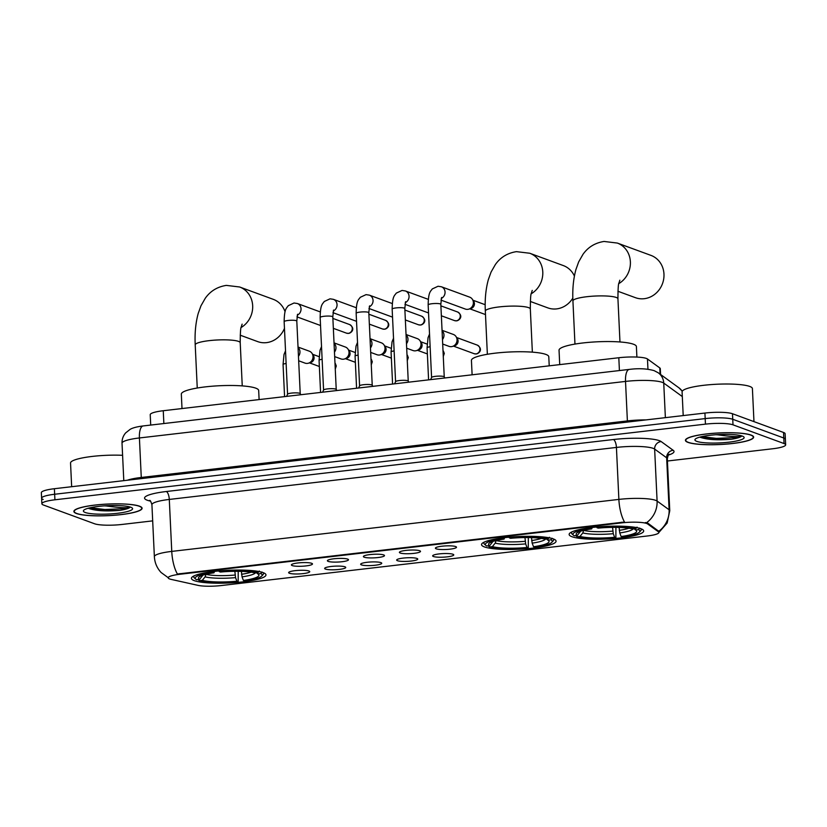 <?xml version="1.0" encoding="UTF-8"?>
<svg xmlns="http://www.w3.org/2000/svg" width="827" height="827" viewBox="0 0 827 827"><rect width="100%" height="100%" fill="white"/><g stroke="black" fill="none" stroke-linecap="round" stroke-linejoin="round"><path stroke-width="1.24" d="M484.364 546.895A37.308 6.347 177.3 0 0 526.21 548.787A37.308 6.347 177.3 0 0 556.075 541.137A37.308 6.347 177.3 0 0 553.253 538.884A37.308 6.347 177.3 0 0 511.396 537.002A37.308 6.347 177.3 0 0 481.531 544.652A37.308 6.347 177.3 0 0 484.364 546.895M571.964 536.713A37.308 6.347 177.3 0 0 613.82 538.594A37.308 6.347 177.3 0 0 643.685 530.944A37.308 6.347 177.3 0 0 640.853 528.701A37.308 6.347 177.3 0 0 599.006 526.809A37.308 6.347 177.3 0 0 569.141 534.459A37.308 6.347 177.3 0 0 571.964 536.713M194.252 580.637A37.308 6.347 177.3 0 0 236.098 582.528A37.308 6.347 177.3 0 0 265.963 574.879A37.308 6.347 177.3 0 0 263.141 572.625A37.308 6.347 177.3 0 0 221.285 570.744A37.308 6.347 177.3 0 0 191.419 578.393A37.308 6.347 177.3 0 0 194.252 580.637M308.947 571.002A10.565 1.799 -2.7 0 1 309.68 571.457A10.565 1.799 -2.7 0 1 301.824 573.752A10.565 1.799 -2.7 0 1 289.45 573.266A10.565 1.799 -2.7 0 1 288.695 572.439A10.565 1.799 -2.7 0 1 297.637 570.423A10.565 1.799 -2.7 0 1 308.947 571.002M344.952 566.815A10.565 1.799 -2.7 0 1 345.686 567.27A10.565 1.799 -2.7 0 1 337.829 569.565A10.565 1.799 -2.7 0 1 325.456 569.079A10.565 1.799 -2.7 0 1 324.701 568.252A10.565 1.799 -2.7 0 1 333.643 566.237A10.565 1.799 -2.7 0 1 344.952 566.815M380.947 562.629A10.565 1.799 -2.7 0 1 381.681 563.084A10.565 1.799 -2.7 0 1 373.835 565.379A10.565 1.799 -2.7 0 1 361.451 564.893A10.565 1.799 -2.7 0 1 360.706 564.066A10.565 1.799 -2.7 0 1 369.648 562.05A10.565 1.799 -2.7 0 1 380.947 562.629M416.953 558.442A10.565 1.799 -2.7 0 1 417.687 558.887A10.565 1.799 -2.7 0 1 409.841 561.192A10.565 1.799 -2.7 0 1 397.456 560.706A10.565 1.799 -2.7 0 1 396.712 559.879A10.565 1.799 -2.7 0 1 405.654 557.863A10.565 1.799 -2.7 0 1 416.953 558.442M452.958 554.255A10.565 1.799 -2.7 0 1 453.692 554.7A10.565 1.799 -2.7 0 1 445.836 557.005A10.565 1.799 -2.7 0 1 433.462 556.519A10.565 1.799 -2.7 0 1 432.707 555.692A10.565 1.799 -2.7 0 1 441.659 553.677A10.565 1.799 -2.7 0 1 452.958 554.255M311.686 563.311A10.565 1.799 -2.7 0 1 312.42 563.766A10.565 1.799 -2.7 0 1 304.563 566.061A10.565 1.799 -2.7 0 1 292.189 565.575A10.565 1.799 -2.7 0 1 291.435 564.748A10.565 1.799 -2.7 0 1 300.377 562.732A10.565 1.799 -2.7 0 1 311.686 563.311M347.691 559.124A10.565 1.799 -2.7 0 1 348.425 559.579A10.565 1.799 -2.7 0 1 340.569 561.874A10.565 1.799 -2.7 0 1 328.195 561.388A10.565 1.799 -2.7 0 1 327.44 560.561A10.565 1.799 -2.7 0 1 336.382 558.545A10.565 1.799 -2.7 0 1 347.691 559.124M383.697 554.938A10.565 1.799 -2.7 0 1 384.431 555.382A10.565 1.799 -2.7 0 1 376.574 557.687A10.565 1.799 -2.7 0 1 364.2 557.202A10.565 1.799 -2.7 0 1 363.446 556.375A10.565 1.799 -2.7 0 1 372.388 554.359A10.565 1.799 -2.7 0 1 383.697 554.938M419.702 550.751A10.565 1.799 -2.7 0 1 420.436 551.196A10.565 1.799 -2.7 0 1 412.58 553.501A10.565 1.799 -2.7 0 1 400.196 553.015A10.565 1.799 -2.7 0 1 399.451 552.188A10.565 1.799 -2.7 0 1 408.393 550.172A10.565 1.799 -2.7 0 1 419.702 550.751M455.698 546.564A10.565 1.799 -2.7 0 1 456.432 547.009A10.565 1.799 -2.7 0 1 448.585 549.314A10.565 1.799 -2.7 0 1 436.201 548.828A10.565 1.799 -2.7 0 1 435.457 548.001A10.565 1.799 -2.7 0 1 444.399 545.985A10.565 1.799 -2.7 0 1 455.698 546.564M171.168 579.396A19.011 3.236 -2.7 0 1 169.638 578.962A19.011 3.236 -2.7 0 1 168.201 577.815A19.011 3.236 -2.7 0 1 179.935 574.258L621.863 522.86A19.011 3.236 -2.7 0 1 647.655 523.977L658.437 531.802A19.011 3.236 -2.7 0 1 658.881 532.454A19.011 3.236 -2.7 0 1 647.148 536.01L221.264 585.547A19.011 3.236 -2.7 0 1 197.994 585.361L171.168 579.396M150.71 425.068L150.225 414.678A21.12 3.597 -2.7 0 1 163.26 410.73L618.813 357.74A21.12 3.597 -2.7 0 1 647.469 358.98L659.791 367.932A21.12 3.597 -2.7 0 1 660.287 368.656L660.566 374.486M76.466 513.515A34.145 5.81 177.3 0 0 114.767 515.242A34.145 5.81 177.3 0 0 142.099 508.243A34.145 5.81 177.3 0 0 139.505 506.186A34.145 5.81 177.3 0 0 101.214 504.46A34.145 5.81 177.3 0 0 73.882 511.458A34.145 5.81 177.3 0 0 76.466 513.515M688.012 442.393A34.145 5.81 177.3 0 0 726.313 444.12A34.145 5.81 177.3 0 0 753.645 437.121A34.145 5.81 177.3 0 0 751.05 435.054A34.145 5.81 177.3 0 0 712.76 433.338A34.145 5.81 177.3 0 0 685.428 440.336A34.145 5.81 177.3 0 0 688.012 442.393M168.47 577.887L161.089 572.491C156.965 568.025 154.732 562.753 154.37 556.674A28.159 4.797 -2.7 0 1 171.758 551.402A24.645 9.097 83.4 0 0 177.391 574.031L624.509 522.023A24.645 9.097 -96.6 0 1 618.875 499.405A28.159 4.797 -2.7 0 1 655.615 500.325A28.159 4.797 -2.7 0 1 657.093 501.048L669.105 509.773A28.159 4.797 -2.7 0 1 669.767 510.745L667.317 458.768A28.159 4.797 177.3 0 0 666.655 457.807L654.643 449.082A28.159 4.797 177.3 0 0 653.165 448.348A28.159 4.797 177.3 0 0 616.425 447.428L169.297 499.436A28.159 4.797 177.3 0 0 151.92 504.697C150.959 501.596 150.194 500.159 149.635 500.397M667.42 461.011L772.614 448.772A21.12 3.597 177.3 0 0 785.65 444.823L785.392 439.282A21.12 3.597 177.3 0 0 783.789 438.01L732.743 419.279A21.12 3.597 177.3 0 0 705.183 418.596L54.644 494.257A21.12 3.597 177.3 0 0 41.608 498.205A21.12 3.597 177.3 0 0 43.211 499.477M645.36 522.55L647.603 522.974L658.768 531.296A24.645 23.745 -54 0 0 669.105 509.773L666.655 457.807A7.04 6.781 126 0 1 673.199 450.301A35.199 5.996 -2.7 0 1 668.412 455.067M785.65 444.823A21.12 3.597 177.3 0 0 784.048 443.551L733.001 424.83A21.12 3.597 177.3 0 0 705.452 424.137L54.913 499.797A21.12 3.597 177.3 0 0 41.877 503.746A21.12 3.597 177.3 0 0 43.469 505.028L94.516 523.749A21.12 3.597 177.3 0 0 122.076 524.442L152.685 520.876M54.386 488.716A21.12 3.597 177.3 0 0 41.35 492.665L41.608 498.205A21.12 3.597 177.3 0 1 54.644 494.257L705.183 418.596A21.12 3.597 177.3 0 1 732.743 419.279L783.789 438.01A21.12 3.597 177.3 0 1 785.392 439.282L785.123 433.741A21.12 3.597 177.3 0 0 783.531 432.469L732.484 413.738A21.12 3.597 177.3 0 0 704.924 413.055L54.386 488.716L54.913 499.797M139.184 506.227A33.793 5.748 177.3 0 0 101.287 504.511A33.793 5.748 177.3 0 0 74.234 511.437A33.793 5.748 177.3 0 0 76.797 513.474A33.793 5.748 177.3 0 0 114.695 515.19A33.793 5.748 177.3 0 0 141.737 508.264A33.793 5.748 177.3 0 0 139.184 506.227M122.592 455.315A35.199 5.996 177.3 0 0 70.543 463.006L71.66 486.7M88.758 508.471L88.561 508.367C95.591 510.848 106.042 511.51 119.915 510.362C125.146 509.535 128.443 508.574 129.818 507.468C125.228 508.047 117.413 507.551 106.373 505.969A17.605 2.998 177.3 0 0 113.258 505.504M106.373 505.969L104.326 505.866M85.243 512.492A24.645 4.197 177.3 0 0 114.953 513.557A24.645 4.197 177.3 0 0 132.196 507.985A24.645 4.197 177.3 0 0 130.738 507.209A24.645 4.197 177.3 0 0 105.205 505.804A24.645 4.197 177.3 0 0 83.713 510.269A24.645 4.197 177.3 0 0 85.243 512.492M129.818 507.468L125.632 508.574L104.843 509.525L90.339 507.737M119.915 510.362L104.895 510.621L88.386 508.212M750.73 435.095A33.793 5.748 177.3 0 0 712.833 433.389A33.793 5.748 177.3 0 0 685.779 440.315A33.793 5.748 177.3 0 0 688.343 442.352A33.793 5.748 177.3 0 0 726.24 444.058A33.793 5.748 177.3 0 0 753.283 437.132A33.793 5.748 177.3 0 0 750.73 435.095M753.966 421.625L752.405 388.556A35.199 5.996 177.3 0 0 749.738 386.436A35.199 5.996 177.3 0 0 710.259 384.658A35.199 5.996 177.3 0 0 682.089 391.874L683.205 415.578M700.304 437.338L700.107 437.245C707.137 439.716 717.588 440.377 731.461 439.23C736.692 438.403 739.989 437.442 741.364 436.346C736.774 436.925 728.959 436.429 717.919 434.847A17.605 2.998 177.3 0 0 724.803 434.382M717.919 434.847L715.872 434.744M696.789 441.37A24.645 4.197 177.3 0 0 726.499 442.435A24.645 4.197 177.3 0 0 743.742 436.863A24.645 4.197 177.3 0 0 742.284 436.077A24.645 4.197 177.3 0 0 716.751 434.682A24.645 4.197 177.3 0 0 695.259 439.147A24.645 4.197 177.3 0 0 696.789 441.37M741.364 436.346L737.177 437.452L716.389 438.393L701.885 436.604M731.461 439.23L716.44 439.499L699.931 437.08M240.212 335.193L257.693 341.613A22.525 20.582 -69.9 0 0 266.501 342.636A22.525 20.582 -69.9 0 0 284.457 328.371M285.057 311.717A22.525 20.582 -69.9 0 0 273.21 299.312L239.634 286.99A22.525 20.582 110.1 0 1 252.68 305.959A22.525 20.582 110.1 0 1 241.122 327.513M241.391 571.374L242.042 576.874L243.417 580.461A30.268 5.148 177.3 0 0 258.438 574.341A30.268 5.148 177.3 0 0 257.797 573.897L260.805 573.545L262.045 572.015M238.207 571.302L238.166 581.681A33.514 5.706 177.3 0 1 199.276 580.709L202.284 580.358A30.268 5.148 177.3 0 0 236.915 581.226L235.54 577.628L234.858 571.302M235.033 575.034A26.05 4.435 177.3 0 1 205.944 574.31L205.106 576.864L202.284 580.358M259.109 399.575L258.675 390.489A38.724 6.595 177.3 0 0 255.75 388.152A38.724 6.595 177.3 0 0 212.322 386.199A38.724 6.595 177.3 0 0 181.33 394.138L182.002 408.548M243.417 580.461L244.658 580.926A33.514 5.706 177.3 0 0 261.714 576.068L263.027 574.651A34.92 5.944 177.3 0 0 263.513 573.607A34.92 5.944 177.3 0 0 262.841 572.522M259.358 571.023L258.117 572.563A33.514 5.706 177.3 0 0 219.227 571.591L218.617 570.01M261.714 576.068A33.514 5.706 177.3 0 0 260.805 573.545M199.276 580.709L197.901 579.469M258.117 572.563L255.109 572.915A30.268 5.148 177.3 0 0 220.468 572.046L219.227 571.591M236.915 581.226L238.166 581.681M257.797 573.897L256.515 572.749M194.314 575.757A34.92 5.944 177.3 0 0 193.745 576.895A34.92 5.944 177.3 0 0 194.324 577.897L195.772 579.169A33.514 5.706 177.3 0 0 196.588 579.717L199.596 579.365L202.894 575.127M212.125 570.764L212.725 572.346A33.514 5.706 177.3 0 0 195.772 579.169M212.725 572.346L213.976 572.801A30.268 5.148 177.3 0 0 198.873 577.153A30.268 5.148 177.3 0 0 199.596 579.365M214.534 571.405L213.976 572.801M530.324 301.452L547.805 307.871A22.525 20.582 -69.9 0 0 556.612 308.895A22.525 20.582 -69.9 0 0 572.822 298.102M574.403 276.053A22.525 20.582 -69.9 0 0 563.321 265.57L529.745 253.248A22.525 20.582 110.1 0 1 542.791 272.217A22.525 20.582 110.1 0 1 531.234 293.771M531.503 537.633L532.154 543.132L533.529 546.73A30.268 5.148 177.3 0 0 548.549 540.6A30.268 5.148 177.3 0 0 547.908 540.155L550.916 539.804L552.157 538.274M528.319 537.56L528.277 547.939A33.514 5.706 177.3 0 1 489.388 546.967L492.396 546.616A30.268 5.148 177.3 0 0 527.026 547.484L525.652 543.887L524.969 537.56M525.145 541.292A26.05 4.435 177.3 0 1 496.055 540.569L495.218 543.122L492.396 546.616M549.221 365.834L548.787 356.747A38.724 6.595 177.3 0 0 545.861 354.411A38.724 6.595 177.3 0 0 502.423 352.457A38.724 6.595 177.3 0 0 471.431 360.396L472.114 374.807M533.529 546.73L534.769 547.185A33.514 5.706 177.3 0 0 551.816 542.326L553.139 540.91A34.92 5.944 177.3 0 0 553.614 539.866A34.92 5.944 177.3 0 0 552.953 538.78M549.469 537.281L548.229 538.822A33.514 5.706 177.3 0 0 509.339 537.85L508.729 536.268M551.816 542.326A33.514 5.706 177.3 0 0 550.916 539.804M489.388 546.967L488.013 545.727M548.229 538.822L545.22 539.173A30.268 5.148 177.3 0 0 510.579 538.305L509.339 537.85M527.026 547.484L528.277 547.939M547.908 540.155L546.626 539.008M484.426 542.016A34.92 5.944 177.3 0 0 483.857 543.153A34.92 5.944 177.3 0 0 484.436 544.156L485.883 545.427A33.514 5.706 177.3 0 0 486.7 545.975L489.708 545.624L493.006 541.385M502.237 537.023L502.837 538.604A33.514 5.706 177.3 0 0 485.883 545.427M502.837 538.604L504.077 539.059A30.268 5.148 177.3 0 0 488.984 543.411A30.268 5.148 177.3 0 0 489.708 545.624M504.646 537.664L504.077 539.059M617.924 291.269L635.415 297.679A22.525 20.582 -69.9 0 0 644.212 298.702A22.525 20.582 -69.9 0 0 663.709 278.916A22.525 20.582 -69.9 0 0 650.932 255.378L617.345 243.066A22.525 20.582 110.1 0 1 630.391 262.035A22.525 20.582 110.1 0 1 618.844 283.578M619.113 527.44L619.754 532.939L621.129 536.537A30.268 5.148 177.3 0 0 636.149 530.407A30.268 5.148 177.3 0 0 635.508 529.973L638.516 529.621L639.757 528.081M615.919 527.368L615.877 537.746A33.514 5.706 177.3 0 1 576.988 536.775L579.996 536.423A30.268 5.148 177.3 0 0 614.637 537.292L613.262 533.694L612.569 527.368M612.745 531.099A26.05 4.435 177.3 0 1 583.666 530.376L582.818 532.939L579.996 536.423M636.893 357.078L636.397 346.554A38.724 6.595 177.3 0 0 633.461 344.228A38.724 6.595 177.3 0 0 590.033 342.264A38.724 6.595 177.3 0 0 559.042 350.203L559.724 364.614M621.129 536.537L622.38 536.992A33.514 5.706 177.3 0 0 639.426 532.133L640.749 530.727A34.92 5.944 177.3 0 0 641.225 529.673A34.92 5.944 177.3 0 0 640.553 528.598M637.069 527.099L635.829 528.629A33.514 5.706 177.3 0 0 596.939 527.657L596.339 526.075M639.426 532.133A33.514 5.706 177.3 0 0 638.516 529.621M576.988 536.775L575.613 535.545M635.829 528.629L632.82 528.98A30.268 5.148 177.3 0 0 598.19 528.122L596.939 527.657M614.637 537.292L615.877 537.746M635.508 529.973L634.226 528.825M572.026 531.823A34.92 5.944 177.3 0 0 571.467 532.96A34.92 5.944 177.3 0 0 572.036 533.963L573.483 535.245A33.514 5.706 177.3 0 0 574.3 535.793L577.308 535.441L580.606 531.192M589.837 526.83L590.447 528.422A33.514 5.706 177.3 0 0 573.483 535.245M590.447 528.422L591.687 528.877A30.268 5.148 177.3 0 0 576.584 533.219A30.268 5.148 177.3 0 0 577.308 535.441M592.246 527.471L591.687 528.877M287.569 394.272A6.337 1.075 -2.7 0 1 287.589 394.179A6.337 1.075 -2.7 0 1 292.913 392.959A6.337 1.075 -2.7 0 1 299.746 393.301A6.337 1.075 -2.7 0 1 300.201 393.59A6.337 1.075 -2.7 0 1 300.232 393.683M323.574 390.086A6.337 1.075 -2.7 0 1 323.595 389.993A6.337 1.075 -2.7 0 1 328.919 388.773A6.337 1.075 -2.7 0 1 335.752 389.114A6.337 1.075 -2.7 0 1 336.207 389.403A6.337 1.075 -2.7 0 1 336.227 389.496M359.58 385.899A6.337 1.075 -2.7 0 1 359.6 385.806A6.337 1.075 -2.7 0 1 364.914 384.586A6.337 1.075 -2.7 0 1 371.757 384.927A6.337 1.075 -2.7 0 1 372.212 385.217A6.337 1.075 -2.7 0 1 372.233 385.299L368.811 312.678A6.337 1.075 -2.7 0 0 368.335 312.306A6.337 1.075 -2.7 0 0 360.438 312.058A6.337 1.075 -2.7 0 0 356.148 313.278L359.58 385.858M395.585 381.712A6.337 1.075 -2.7 0 1 395.595 381.619A6.337 1.075 -2.7 0 1 400.919 380.399A6.337 1.075 -2.7 0 1 407.763 380.73A6.337 1.075 -2.7 0 1 408.207 381.03A6.337 1.075 -2.7 0 1 408.238 381.113L404.817 308.492A6.337 1.075 -2.7 0 0 404.331 308.109A6.337 1.075 -2.7 0 0 396.443 307.871A6.337 1.075 -2.7 0 0 392.153 309.091L395.575 381.671M431.58 377.525A6.337 1.075 -2.7 0 1 431.601 377.432A6.337 1.075 -2.7 0 1 436.925 376.202A6.337 1.075 -2.7 0 1 443.758 376.543A6.337 1.075 -2.7 0 1 444.213 376.833A6.337 1.075 -2.7 0 1 444.244 376.926L440.822 304.305A6.337 1.075 -2.7 0 0 440.336 303.922A6.337 1.075 -2.7 0 0 432.438 303.674A6.337 1.075 -2.7 0 0 428.159 304.905L431.58 377.484M428.159 304.905C428.417 291.621 430.495 291.673 432.283 288.933L438.062 286.256L441.391 286.773L469.705 297.162A6.337 5.789 110.1 0 1 472.382 299.302A6.337 5.789 110.1 0 1 473.375 302.424A6.337 5.789 110.1 0 1 468.775 309.143A6.337 5.789 110.1 0 1 467.824 309.339A6.337 5.789 110.1 0 1 465.343 309.06L440.956 300.108M472.382 299.302L473.726 301.348A4.58 4.176 110.1 0 1 471.111 308.45L468.775 309.143M298.03 347.051L309.35 351.206A6.337 5.789 110.1 0 1 312.027 353.356A6.337 5.789 110.1 0 1 313.019 356.468A6.337 5.789 110.1 0 1 308.419 363.198A6.337 5.789 110.1 0 1 307.458 363.384A6.337 5.789 110.1 0 1 304.987 363.105L298.671 360.789M312.027 353.356L313.361 355.393A4.58 4.176 110.1 0 1 310.756 362.505L308.419 363.198M334.036 342.864L345.355 347.02A6.337 5.789 110.1 0 1 348.033 349.159A6.337 5.789 110.1 0 1 349.025 352.281A6.337 5.789 110.1 0 1 344.425 359.001A6.337 5.789 110.1 0 1 343.463 359.197A6.337 5.789 110.1 0 1 340.993 358.918L334.677 356.602M348.033 349.159L349.366 351.206A4.58 4.176 110.1 0 1 346.761 358.308L344.425 359.001M370.041 338.677L381.361 342.833A6.337 5.789 110.1 0 1 384.038 344.973A6.337 5.789 110.1 0 1 385.02 348.095A6.337 5.789 110.1 0 1 380.42 354.814A6.337 5.789 110.1 0 1 379.469 355.01A6.337 5.789 110.1 0 1 376.998 354.721L370.682 352.416M384.038 344.973L385.372 347.02A4.58 4.176 110.1 0 1 382.767 354.121L380.42 354.814M406.036 334.49L417.366 338.646A6.337 5.789 110.1 0 1 420.044 340.786A6.337 5.789 110.1 0 1 421.026 343.908A6.337 5.789 110.1 0 1 416.426 350.627A6.337 5.789 110.1 0 1 415.474 350.824A6.337 5.789 110.1 0 1 412.993 350.534L406.688 348.219M420.044 340.786L421.377 342.833A4.58 4.176 110.1 0 1 418.772 349.935L416.426 350.627M442.042 330.304L453.361 334.449A6.337 5.789 110.1 0 1 456.039 336.599A6.337 5.789 110.1 0 1 457.031 339.721A6.337 5.789 110.1 0 1 452.431 346.441A6.337 5.789 110.1 0 1 451.48 346.637A6.337 5.789 110.1 0 1 448.999 346.348L442.693 344.032M456.039 336.599L457.383 338.646A4.58 4.176 110.1 0 1 454.767 345.748L452.431 346.441M658.437 531.802L658.385 530.8M647.655 523.977L647.603 522.974M621.863 522.86L621.821 522.178M179.935 574.258L179.904 573.576M163.86 423.538L163.26 410.73M660.091 374.145L659.791 367.932M647.954 369.245L647.469 358.98M619.413 370.558L618.813 357.74M613.417 439.519A7.04 2.595 -96.6 0 1 616.425 447.428L618.875 499.405L171.758 551.402L169.297 499.436A7.04 2.595 -96.6 0 0 166.289 491.517L613.417 439.519A35.199 5.996 -2.7 0 1 659.336 440.667A35.199 5.996 -2.7 0 1 661.176 441.577L673.199 450.301M646.631 522.654A24.645 23.745 -54 0 0 657.093 501.048L654.643 449.082A7.04 6.781 126 0 1 661.176 441.577M150.483 501.121L150.049 501.028A35.199 5.996 -2.7 0 1 166.289 491.517M705.452 424.137L704.924 413.055M733.001 424.83L732.484 413.738M784.048 443.551L783.531 432.469M682.306 396.557L663.74 383.077A28.159 4.797 177.3 0 0 662.262 382.343A28.159 4.797 177.3 0 0 625.522 381.423L139.412 437.959A28.159 4.797 177.3 0 0 122.024 443.231C121.9 439.302 123.12 435.85 125.683 432.883L130.118 429.368C132.63 427.859 136.972 426.711 143.154 425.946L629.275 369.411A14.08 5.2 -96.6 0 0 625.522 381.423L627.383 420.922A28.159 4.797 -2.7 0 1 646.063 419.899M141.241 478.606A3.525 1.303 83.4 0 0 141.272 477.458L139.412 437.959A14.08 5.2 -96.6 0 1 143.154 425.946M665.373 417.656L663.74 383.077A14.08 13.573 -54 0 0 658.282 372.822L678.926 387.822L682.285 391.181M127.348 480.229A28.159 4.797 -2.7 0 1 141.272 477.458L627.383 420.922A3.525 1.303 83.4 0 1 627.362 422.07M682.223 391.295A14.08 13.573 -54 0 0 678.926 387.822M197.25 388.018L195.213 344.869A22.525 3.835 -2.7 0 1 209.117 340.652A22.525 3.835 -2.7 0 1 238.507 341.386A22.525 3.835 -2.7 0 1 240.212 342.74C240.275 332.774 240.616 327.523 241.246 326.985L242.125 324.132M241.525 574.279A26.05 4.435 177.3 0 0 251.181 572.16M242.042 576.874A27.074 4.611 177.3 0 0 255.347 572.884M205.106 576.864A27.074 4.611 177.3 0 0 235.54 577.628M201.871 575.478A27.074 4.611 177.3 0 0 202.419 575.881M487.361 354.276L485.325 311.128A22.525 3.835 -2.7 0 1 499.229 306.91A22.525 3.835 -2.7 0 1 528.618 307.644A22.525 3.835 -2.7 0 1 530.324 308.998C530.386 299.033 530.727 293.781 531.358 293.244L532.237 290.391M531.637 540.538A26.05 4.435 177.3 0 0 541.282 538.418M532.154 543.132A27.074 4.611 177.3 0 0 545.458 539.142M495.218 543.122A27.074 4.611 177.3 0 0 525.652 543.887M491.982 541.737A27.074 4.611 177.3 0 0 492.53 542.14M574.961 344.084L572.925 300.935A22.525 3.835 -2.7 0 1 586.829 296.717A22.525 3.835 -2.7 0 1 616.229 297.451A22.525 3.835 -2.7 0 1 617.934 298.816C617.986 288.85 618.327 283.589 618.958 283.051L619.837 280.198M619.247 530.345A26.05 4.435 177.3 0 0 628.892 528.226M619.754 532.939A27.074 4.611 177.3 0 0 633.068 528.96M582.818 532.939A27.074 4.611 177.3 0 0 613.262 533.694M579.593 531.554A27.074 4.611 177.3 0 0 580.13 531.947M348.281 333.364A4.58 4.176 110.1 0 1 346.492 333.157L348.591 333.405A4.58 1.685 -96.6 0 1 348.281 333.364A4.58 4.176 110.1 0 0 349.645 324.566L332.878 318.416M287.569 394.231L284.147 321.651A6.337 1.075 -2.7 0 1 288.427 320.431A6.337 1.075 -2.7 0 1 296.324 320.68A6.337 1.075 -2.7 0 1 296.8 321.062L297.586 314.239M284.147 321.651C284.395 308.368 286.483 308.419 288.261 305.69L294.04 303.002L297.379 303.519A6.337 5.789 110.1 0 1 301.049 309.184A6.337 5.789 110.1 0 1 297.244 315.211M384.286 329.177A4.58 4.176 110.1 0 1 382.498 328.97L384.596 329.218A4.58 1.685 -96.6 0 1 384.286 329.177A4.58 4.176 110.1 0 0 385.64 320.38L368.883 314.229M323.574 390.044L320.152 317.465A6.337 1.075 -2.7 0 1 324.432 316.245A6.337 1.075 -2.7 0 1 332.33 316.493A6.337 1.075 -2.7 0 1 332.805 316.875L333.581 310.053M320.152 317.465C320.4 304.181 322.489 304.233 324.267 301.504L330.045 298.816L333.384 299.333A6.337 5.789 110.1 0 1 337.054 304.998A6.337 5.789 110.1 0 1 333.24 311.024M420.281 324.99A4.58 4.176 110.1 0 1 418.493 324.784L420.602 325.032A4.58 1.685 -96.6 0 1 420.281 324.99A4.58 4.176 110.1 0 0 421.646 316.193L404.889 310.042M356.148 313.278C356.406 299.994 358.484 300.046 360.272 297.307L366.051 294.629L369.38 295.146A6.337 5.789 110.1 0 1 373.06 300.801A6.337 5.789 110.1 0 1 369.245 306.838M456.287 320.804A4.58 4.176 110.1 0 1 454.499 320.597L456.607 320.845A4.58 1.685 -96.6 0 1 456.287 320.804A4.58 4.176 110.1 0 0 457.651 312.006L440.894 305.856M392.153 309.091C392.411 295.808 394.489 295.859 396.278 293.12L402.056 290.442L405.385 290.959A6.337 5.789 110.1 0 1 409.065 296.614A6.337 5.789 110.1 0 1 405.251 302.651M441.391 286.773A6.337 5.789 110.1 0 1 445.06 292.427A6.337 5.789 110.1 0 1 441.256 298.454M284.571 396.619L283.061 364.552A6.337 1.075 -2.7 0 1 286.121 363.477M298.051 347.485A6.337 5.789 110.1 0 1 298.464 356.282M334.987 363.074A4.58 4.176 110.1 0 1 335.235 368.46M320.576 392.432L319.067 360.365A6.337 1.075 -2.7 0 1 322.117 359.29M334.056 343.288A6.337 5.789 110.1 0 1 334.47 352.095M370.992 358.887A4.58 4.176 110.1 0 1 371.24 364.273M356.582 388.245L355.072 356.179A6.337 1.075 -2.7 0 1 358.122 355.103M370.051 339.101A6.337 5.789 110.1 0 1 370.475 347.909M406.998 354.7A4.58 4.176 110.1 0 1 407.246 360.076M392.587 384.059L391.078 351.982A6.337 1.075 -2.7 0 1 394.128 350.917M406.057 334.914A6.337 5.789 110.1 0 1 406.47 343.722M442.993 350.514A4.58 4.176 110.1 0 1 443.251 355.889M475.949 353.915A4.58 4.176 110.1 0 1 474.16 353.708L476.269 353.956A4.58 1.685 -96.6 0 1 475.949 353.915A4.58 4.176 110.1 0 0 477.313 345.117L456.649 337.53M428.593 379.872L427.083 347.795A6.337 1.075 -2.7 0 1 430.133 346.73M442.063 330.728A6.337 5.789 110.1 0 1 442.476 339.535M669.767 510.745L667.141 523.057L658.881 532.454L658.83 531.254M41.877 503.746L41.608 498.205M154.37 556.674L151.92 504.697M667.317 458.768C667.989 455.584 668.609 454.085 669.188 454.281M629.275 369.411C638.671 368.211 646.952 368.625 654.116 370.63L658.282 372.822M122.024 443.231L123.792 480.642M74.192 510.61L74.234 511.437M141.706 507.427L141.737 508.264M685.738 439.488L685.779 440.315M753.252 436.305L753.283 437.132M195.213 344.869C194.645 333.333 195.648 322.84 198.222 313.402L200.971 305.794L205.261 298.278C210.337 291.083 217.367 286.783 226.35 285.387L239.634 286.99M263.472 572.749L263.513 573.607M193.714 576.047L193.745 576.895M242.249 385.899L240.212 342.74M485.325 311.128C484.746 299.591 485.759 289.099 488.333 279.66L491.073 272.052L495.373 264.537C500.449 257.342 507.478 253.041 516.462 251.646L529.745 253.248M553.583 539.018L553.614 539.866M483.816 542.305L483.857 543.153M532.361 352.157L530.324 308.998M572.925 300.935C572.356 289.398 573.359 278.916 575.943 269.478L578.683 261.87L582.973 254.354C588.049 247.159 595.078 242.859 604.072 241.453L617.345 243.066M641.183 528.825L641.225 529.673M571.426 532.112L571.467 532.96M619.971 341.964L617.934 298.816M287.589 394.179L286.597 396.381M297.379 303.519L320.276 311.924M300.201 393.59L300.852 394.727M300.222 393.631L296.8 321.062M296.934 316.855L320.525 325.507M346.492 333.157L333.343 328.34M349.645 324.566C356.158 329.022 350.834 333.219 348.591 333.405M323.595 389.993L322.602 392.194M333.384 299.333L356.282 307.737M336.207 389.403L336.847 390.54M336.227 389.445L332.805 316.875M332.94 312.668L356.53 321.321M382.498 328.97L369.349 324.153M385.64 320.38C392.163 324.835 386.84 329.032 384.596 329.218M359.6 385.806L358.608 388.008M369.586 305.856L368.811 312.678M369.38 295.146L392.277 303.55M372.212 385.217L372.853 386.354M368.945 308.481L392.536 317.134M418.493 324.784L405.354 319.966M421.646 316.193C428.169 320.649 422.845 324.846 420.602 325.032M395.595 381.619L394.603 383.821M405.592 301.669L404.817 308.492M405.385 290.959L428.283 299.353M408.207 381.03L408.858 382.167M404.951 304.295L428.541 312.947M454.499 320.597L441.36 315.78M457.651 312.006C464.174 316.452 458.84 320.659 456.607 320.845M431.601 377.432L430.609 379.634M441.597 297.482L440.822 304.305M485.18 304.708L472.992 300.242M444.213 376.833L444.864 377.97M485.48 314.57L469.839 308.833M285.522 350.803L284.012 354.463L283.061 364.552M319.057 356.644L312.637 354.287M319.356 366.495L309.484 362.877M334.976 362.939L336.3 365.958L335.266 369.059M321.527 346.616L320.018 350.276L319.067 360.365M355.062 352.457L348.643 350.1M355.362 362.309L345.49 358.691M370.982 358.753L372.295 361.761L371.271 364.872M357.522 342.43L356.023 346.089L355.072 356.179M391.068 348.27L384.648 345.913M391.367 358.122L381.495 354.504M406.987 354.566L408.3 357.574L407.277 360.675M393.528 338.243L392.029 341.902L391.078 351.982M427.073 344.073L420.654 341.727M427.373 353.935L417.501 350.317M442.993 350.379L444.306 353.387L443.282 356.489M429.533 334.056L428.035 337.716L427.083 347.795M474.16 353.708L453.506 346.131M477.313 345.117C483.836 349.563 478.502 353.77 476.269 353.956"/></g></svg>
